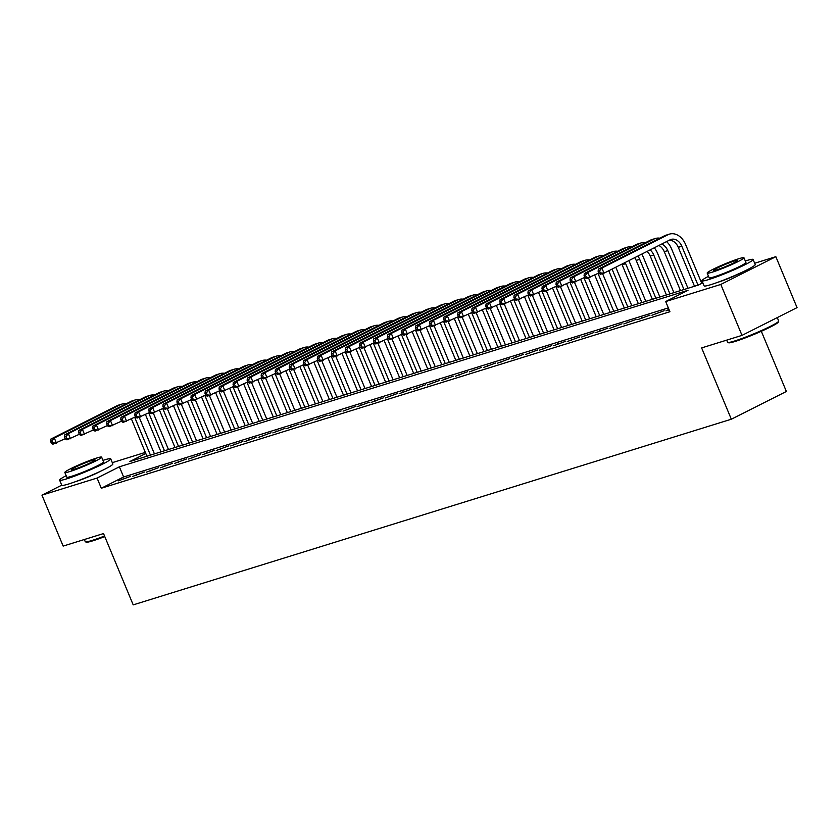 <?xml version="1.0" encoding="UTF-8"?>
<svg xmlns="http://www.w3.org/2000/svg" width="839" height="839" viewBox="0 0 839 839"><rect width="100%" height="100%" fill="white"/><g stroke="black" fill="none" stroke-linecap="round" stroke-linejoin="round"><path stroke-width="1.26" d="M742.84 271.878A17.273 1.426 157.4 0 1 718.467 282.082A17.273 1.426 157.4 0 1 717.985 282.229M100.502 471.266A17.273 1.426 157.4 0 1 76.118 481.46A17.273 1.426 157.4 0 1 75.646 481.607M761.319 331.279L786.374 391.467L731.325 419.217L133.202 604.877L103.522 533.562L63.156 546.095L41.95 495.157L61.729 485.183M112.311 462.646L145.336 452.389M754.66 263.257L775.844 256.682L720.795 284.442L665.694 301.547L688.011 290.294L119.379 466.799L97.062 478.052L41.95 495.157M720.795 284.442L742.001 335.38L797.05 307.619L775.844 256.682M668.945 309.371L665.977 310.87L669.155 309.885M651.934 315.233L664.079 310.734L651.934 315.233M637.892 319.586L650.036 315.097L637.892 319.586M623.849 323.948L635.993 319.449L623.849 323.948M609.817 328.301L621.961 323.812L609.817 328.301M595.774 332.663L607.918 328.175L595.774 332.663M581.731 337.016L593.876 332.527L581.731 337.016M567.688 341.379L579.833 336.89L567.688 341.379M553.656 345.731L565.801 341.242L553.656 345.731M539.613 350.094L551.758 345.605L539.613 350.094M525.571 354.457L537.715 349.957L525.571 354.457M511.528 358.809L523.672 354.32L511.528 358.809M497.496 363.172L509.64 358.673L497.496 363.172M483.453 367.524L495.597 363.035L483.453 367.524M469.41 371.887L481.555 367.398L469.41 371.887M455.367 376.239L467.512 371.75L455.367 376.239M441.335 380.602L453.469 376.113L441.335 380.602M427.292 384.954L439.437 380.466L427.292 384.954M413.249 389.317L425.394 384.828L413.249 389.317M399.207 393.68L411.351 389.181L399.207 393.68M385.164 398.032L397.308 393.543L385.164 398.032M371.132 402.395L383.276 397.896L371.132 402.395M357.089 406.747L369.233 402.259L357.089 406.747M343.046 411.11L355.191 406.621L343.046 411.11M329.003 415.462L341.148 410.974L329.003 415.462M314.971 419.825L327.116 415.336L314.971 419.825M300.928 424.177L313.073 419.689L300.928 424.177M286.886 428.54L299.03 424.052L286.886 428.54M272.843 432.903L284.987 428.404L272.843 432.903M258.811 437.255L270.955 432.767L258.811 437.255M244.768 441.618L256.912 437.119L244.768 441.618M230.725 445.97L242.87 441.482L230.725 445.97M216.682 450.333L228.827 445.845L216.682 450.333M202.65 454.686L214.784 450.197L202.65 454.686M188.607 459.048L200.752 454.56L188.607 459.048M174.564 463.401L186.709 458.912L174.564 463.401M160.522 467.763L172.666 463.275L160.522 467.763M146.479 472.126L158.623 467.627L146.479 472.126M132.447 476.479L144.591 471.99L132.447 476.479M668.337 307.903L123.616 476.982L101.299 488.235L669.931 311.73L665.694 301.547M118.404 480.841L130.548 476.342L118.404 480.841M742.001 335.38L701.635 347.912L731.325 419.217M101.299 488.235L97.062 478.052M145.787 453.48L129.793 461.544L698.426 285.04L702.83 282.816M123.616 476.982L119.379 466.799M122.389 479.604L122.127 478.964M136.432 475.241L136.159 474.601M150.464 470.889L150.202 470.249M164.507 466.526L164.245 465.886M178.55 462.163L178.288 461.534M192.592 457.811L192.32 457.171M206.635 453.448L206.363 452.808M220.667 449.096L220.405 448.456M234.71 444.733L234.448 444.093M248.753 440.381L248.491 439.741M262.796 436.018L262.523 435.378M276.828 431.666L276.566 431.026M290.871 427.303L290.609 426.663M304.914 422.94L304.651 422.311M318.956 418.588L318.684 417.948M332.989 414.225L332.726 413.585M347.031 409.872L346.769 409.233M361.074 405.51L360.812 404.87M375.117 401.157L374.844 400.518M389.149 396.795L388.887 396.155M403.192 392.442L402.93 391.803M417.235 388.079L416.973 387.44M431.277 383.717L431.005 383.087M445.32 379.364L445.048 378.725M459.353 375.002L459.09 374.362M473.395 370.649L473.133 370.009M487.438 366.286L487.165 365.647M501.481 361.934L501.208 361.294M515.513 357.571L515.251 356.932M529.556 353.219L529.294 352.579M543.599 348.856L543.336 348.216M557.641 344.493L557.369 343.864M571.674 340.141L571.411 339.501M585.716 335.778L585.454 335.139M599.759 331.426L599.497 330.786M613.802 327.063L613.529 326.423M627.834 322.711L627.572 322.071M641.877 318.348L641.615 317.708M655.92 313.996L655.658 313.356M139.243 417.403L154.428 453.899M146.93 456.227L131.408 418.913M150.443 455.137L134.68 417.266M65.306 438.64L52.92 444.198L51.399 443.317L52.805 442.887L51.955 440.853L50.55 441.283L51.399 443.317M50.55 441.283L50.791 439.112L116.925 405.761A16.612 12.417 -107.2 0 1 118.362 405.185L121.875 404.094A16.612 12.417 -107.2 0 1 126.238 403.79M50.791 439.112L54.304 438.021L120.438 404.671A16.612 12.417 -107.2 0 1 121.875 404.094M51.955 440.853L54.304 438.021L56.423 443.107L52.805 442.887M104.77 536.572A27.016 2.234 157.4 0 1 92.898 540.798A27.016 2.234 157.4 0 1 86.26 542.162L85.4 541.805A27.687 2.286 -22.6 0 0 92.196 540.41A27.687 2.286 -22.6 0 0 104.539 536.016M84.34 539.519L85.242 541.669A27.687 2.286 -22.6 0 0 85.4 541.805M66.176 475.692A27.687 2.286 -22.6 0 0 59.621 480.139A27.687 2.286 -22.6 0 0 66.585 478.88A27.687 2.286 -22.6 0 0 95.027 467.711A27.687 2.286 -22.6 0 0 110.738 458.86A27.687 2.286 -22.6 0 0 103.784 460.118A27.687 2.286 -22.6 0 0 102.977 460.38M59.621 480.139L61.75 485.236A27.687 2.286 -22.6 0 0 68.704 483.967A27.687 2.286 -22.6 0 0 97.156 472.808A27.687 2.286 -22.6 0 0 112.856 463.957L110.738 458.86M101.634 457.15L103.585 461.838A19.926 1.647 157.4 0 1 92.269 468.214A19.926 1.647 157.4 0 1 71.787 476.248A19.926 1.647 157.4 0 1 66.784 477.16L64.834 472.472A19.926 1.647 -22.6 0 0 69.836 471.56A19.926 1.647 -22.6 0 0 90.318 463.527A19.926 1.647 -22.6 0 0 101.634 457.15A19.926 1.647 -22.6 0 0 96.621 458.063A19.926 1.647 -22.6 0 0 76.139 466.096A19.926 1.647 -22.6 0 0 64.834 472.472M74.598 469.169A12.847 1.059 -22.6 0 0 87.801 463.988A12.847 1.059 -22.6 0 0 95.09 459.877A12.847 1.059 -22.6 0 0 91.86 460.464A12.847 1.059 -22.6 0 0 78.667 465.645A12.847 1.059 -22.6 0 0 71.378 469.746A12.847 1.059 -22.6 0 0 74.598 469.169M778.676 321.222L778.319 322.082A27.016 2.234 157.4 0 1 762.043 330.954A27.016 2.234 157.4 0 1 735.247 341.41A27.016 2.234 157.4 0 1 728.609 342.773L727.749 342.427A27.687 2.286 -22.6 0 0 734.544 341.022A27.687 2.286 -22.6 0 0 762.001 330.304A27.687 2.286 -22.6 0 0 778.676 321.222A27.687 2.286 -22.6 0 0 778.697 321.012L777.271 317.593M726.689 340.131L727.581 342.281A27.687 2.286 -22.6 0 0 727.749 342.427M708.515 276.314A27.687 2.286 -22.6 0 0 701.97 280.75A27.687 2.286 -22.6 0 0 708.924 279.492A27.687 2.286 -22.6 0 0 737.376 268.333A27.687 2.286 -22.6 0 0 753.086 259.471A27.687 2.286 -22.6 0 0 746.123 260.74A27.687 2.286 -22.6 0 0 745.315 260.992M701.97 280.75L704.089 285.847A27.687 2.286 -22.6 0 0 711.053 284.589A27.687 2.286 -22.6 0 0 739.495 273.42A27.687 2.286 -22.6 0 0 755.205 264.568L753.086 259.471M743.973 257.772L745.923 262.45A19.926 1.647 157.4 0 1 734.618 268.826A19.926 1.647 157.4 0 1 714.136 276.87A19.926 1.647 157.4 0 1 709.123 277.772L707.172 273.084A19.926 1.647 -22.6 0 0 712.185 272.182A19.926 1.647 -22.6 0 0 732.667 264.149A19.926 1.647 -22.6 0 0 743.973 257.772A19.926 1.647 -22.6 0 0 738.97 258.674A19.926 1.647 -22.6 0 0 718.488 266.708A19.926 1.647 -22.6 0 0 707.172 273.084M716.946 269.78A12.847 1.059 -22.6 0 0 730.14 264.6A12.847 1.059 -22.6 0 0 737.429 260.489A12.847 1.059 -22.6 0 0 734.209 261.076A12.847 1.059 -22.6 0 0 721.005 266.257A12.847 1.059 -22.6 0 0 713.716 270.368A12.847 1.059 -22.6 0 0 716.946 269.78M153.285 413.05L168.471 449.536M160.973 451.864L145.441 414.55M164.486 450.774L148.723 412.903M79.338 434.277L66.952 439.846L65.442 438.965L66.847 438.524L65.998 436.49L64.593 436.93L65.442 438.965M64.593 436.93L64.834 434.749L130.968 401.399A16.612 12.417 -107.2 0 1 132.405 400.822L135.918 399.731A16.612 12.417 -107.2 0 1 140.281 399.427M64.834 434.749L68.347 433.658L134.481 400.318A16.612 12.417 -107.2 0 1 135.918 399.731M65.998 436.49L68.347 433.658L70.466 438.755L66.847 438.524M167.318 408.687L182.514 445.184M175.015 447.512L159.483 410.198M178.529 446.421L162.756 408.541M93.381 429.925L80.995 435.483L79.474 434.602L80.88 434.172L80.03 432.137L78.635 432.567L79.474 434.602M78.635 432.567L78.876 430.397L145.011 397.046A16.612 12.417 -107.2 0 1 146.447 396.459L149.961 395.379A16.612 12.417 -107.2 0 1 154.313 395.075M78.876 430.397L82.39 429.306L148.513 395.956A16.612 12.417 -107.2 0 1 149.961 395.379M80.03 432.137L82.39 429.306L84.508 434.392L80.88 434.172M181.36 404.335L196.546 440.821M189.058 443.149L173.526 405.835M192.561 442.059L176.798 404.188M107.423 425.562L95.038 431.131L93.517 430.25L94.922 429.809L94.073 427.775L92.668 428.215L93.517 430.25M92.668 428.215L92.919 426.034L159.053 392.683A16.612 12.417 -107.2 0 1 160.49 392.107L163.993 391.016A16.612 12.417 -107.2 0 1 168.356 390.712M92.919 426.034L96.422 424.943L162.556 391.593A16.612 12.417 -107.2 0 1 163.993 391.016M94.073 427.775L96.422 424.943L98.551 430.04L94.922 429.809M195.403 399.972L210.589 436.469M203.09 438.787L187.569 401.482M206.604 437.706L190.841 399.825M121.466 421.199L109.08 426.768L107.56 425.887L108.965 425.457L108.116 423.412L106.71 423.852L107.56 425.887M106.71 423.852L106.952 421.671L173.086 388.331A16.612 12.417 -107.2 0 1 174.522 387.744L178.036 386.653A16.612 12.417 -107.2 0 1 182.399 386.36M106.952 421.671L110.465 420.591L176.599 387.24A16.612 12.417 -107.2 0 1 178.036 386.653M108.116 423.412L110.465 420.591L112.583 425.677L108.965 425.457M209.446 395.62L224.632 432.106M217.133 434.434L201.601 397.12M220.647 433.344L204.884 395.473M135.499 416.847L123.113 422.416L121.603 421.535L123.008 421.094L122.158 419.06L120.753 419.49L121.603 421.535M120.753 419.49L120.994 417.319L187.128 383.968A16.612 12.417 -107.2 0 1 188.565 383.392L192.079 382.301A16.612 12.417 -107.2 0 1 196.441 381.997M120.994 417.319L124.508 416.228L190.642 382.878A16.612 12.417 -107.2 0 1 192.079 382.301M122.158 419.06L124.508 416.228L126.626 421.325L123.008 421.094M223.478 391.257L238.675 427.754M231.176 430.071L215.644 392.767M234.689 428.981L218.916 391.11M149.541 412.484L137.156 418.053L135.635 417.172L137.04 416.742L136.191 414.697L134.796 415.137L135.635 417.172M134.796 415.137L135.037 412.956L201.171 379.616A16.612 12.417 -107.2 0 1 202.608 379.029L206.121 377.938A16.612 12.417 -107.2 0 1 210.474 377.644M135.037 412.956L138.55 411.865L204.685 378.525A16.612 12.417 -107.2 0 1 206.121 377.938M136.191 414.697L138.55 411.865L140.669 416.962L137.04 416.742M237.521 386.894L252.707 423.391M245.219 425.719L229.687 388.405M248.722 424.628L232.959 386.758M163.584 408.132L151.198 413.69L149.678 412.819L151.083 412.379L150.233 410.344L148.828 410.774L149.678 412.819M148.828 410.774L149.08 408.603L215.214 375.253A16.612 12.417 -107.2 0 1 216.651 374.676L220.154 373.586A16.612 12.417 -107.2 0 1 224.516 373.282M149.08 408.603L152.583 407.513L218.717 374.163A16.612 12.417 -107.2 0 1 220.154 373.586M150.233 410.344L152.583 407.513L154.712 412.61L151.083 412.379M251.564 382.542L266.75 419.028M259.261 421.356L243.73 384.052M262.764 420.266L247.002 382.395M177.627 403.769L165.241 409.338L163.72 408.457L165.126 408.016L164.276 405.982L162.871 406.422L163.72 408.457M162.871 406.422L163.112 404.241L229.246 370.901A16.612 12.417 -107.2 0 1 230.683 370.314L234.196 369.223A16.612 12.417 -107.2 0 1 238.559 368.919M163.112 404.241L166.625 403.15L232.76 369.81A16.612 12.417 -107.2 0 1 234.196 369.223M164.276 405.982L166.625 403.15L168.744 408.247L165.126 408.016M265.606 378.179L280.792 414.676M273.294 417.004L257.762 379.689M276.807 415.913L261.044 378.043M191.67 399.416L179.273 404.975L177.763 404.094L179.168 403.664L178.319 401.629L176.914 402.059L177.763 404.094M176.914 402.059L177.155 399.888L243.289 366.538A16.612 12.417 -107.2 0 1 244.726 365.961L248.239 364.871A16.612 12.417 -107.2 0 1 252.602 364.566M177.155 399.888L180.668 398.798L246.802 365.447A16.612 12.417 -107.2 0 1 248.239 364.871M178.319 401.629L180.668 398.798L182.787 403.884L179.168 403.664M279.639 373.827L294.835 410.313M287.337 412.641L271.805 375.327M290.85 411.55L275.087 373.68M205.702 395.054L193.316 400.623L191.806 399.742L193.201 399.301L192.362 397.267L190.956 397.707L191.806 399.742M190.956 397.707L191.198 395.526L257.332 362.175A16.612 12.417 -107.2 0 1 258.769 361.599L262.282 360.508A16.612 12.417 -107.2 0 1 266.645 360.204M191.198 395.526L194.711 394.435L260.845 361.095A16.612 12.417 -107.2 0 1 262.282 360.508M192.362 397.267L194.711 394.435L196.829 399.532L193.201 399.301M293.681 369.464L308.878 405.961M301.379 408.289L285.847 370.974M304.893 407.198L289.119 369.317M219.745 390.701L207.359 396.26L205.838 395.379L207.243 394.949L206.394 392.914L204.989 393.344L205.838 395.379M204.989 393.344L205.24 391.173L271.375 357.823A16.612 12.417 -107.2 0 1 272.811 357.236L276.314 356.156A16.612 12.417 -107.2 0 1 280.677 355.851M205.24 391.173L208.743 390.083L274.877 356.732A16.612 12.417 -107.2 0 1 276.314 356.156M206.394 392.914L208.743 390.083L210.872 395.169L207.243 394.949M307.724 365.112L322.91 401.598M315.422 403.926L299.89 366.612M318.925 402.835L303.162 364.965M233.787 386.339L221.402 391.907L219.881 391.026L221.286 390.586L220.437 388.551L219.031 388.992L219.881 391.026M219.031 388.992L219.283 386.81L285.407 353.46A16.612 12.417 -107.2 0 1 286.844 352.883L290.357 351.793A16.612 12.417 -107.2 0 1 294.72 351.489M219.283 386.81L222.786 385.72L288.92 352.37A16.612 12.417 -107.2 0 1 290.357 351.793M220.437 388.551L222.786 385.72L224.904 390.817L221.286 390.586M321.767 360.749L336.953 397.246M329.454 399.563L313.922 362.259M332.968 398.483L317.205 360.602M247.83 381.976L235.434 387.545L233.924 386.664L235.329 386.234L234.48 384.189L233.074 384.629L233.924 386.664M233.074 384.629L233.315 382.448L299.45 349.108A16.612 12.417 -107.2 0 1 300.886 348.521L304.4 347.43A16.612 12.417 -107.2 0 1 308.762 347.136M233.315 382.448L236.829 381.367L302.963 348.017A16.612 12.417 -107.2 0 1 304.4 347.43M234.48 384.189L236.829 381.367L238.947 386.454L235.329 386.234M335.799 356.397L350.996 392.883M343.497 395.211L327.965 357.896M347.01 394.12L331.248 356.25M261.862 377.623L249.477 383.192L247.966 382.311L249.361 381.871L248.522 379.836L247.117 380.266L247.966 382.311M247.117 380.266L247.358 378.095L313.492 344.745A16.612 12.417 -107.2 0 1 314.929 344.168L318.442 343.078A16.612 12.417 -107.2 0 1 322.805 342.773M247.358 378.095L250.871 377.005L317.006 343.654A16.612 12.417 -107.2 0 1 318.442 343.078M248.522 379.836L250.871 377.005L252.99 382.102L249.361 381.871M349.842 352.034L365.038 388.53M357.54 390.848L342.008 353.544M361.053 389.757L345.28 351.887M275.905 373.261L263.519 378.829L261.999 377.949L263.404 377.519L262.555 375.473L261.149 375.914L261.999 377.949M261.149 375.914L261.401 373.733L327.535 340.393A16.612 12.417 -107.2 0 1 328.972 339.805L332.475 338.715A16.612 12.417 -107.2 0 1 336.838 338.421M261.401 373.733L264.914 372.642L331.038 339.302A16.612 12.417 -107.2 0 1 332.475 338.715M262.555 375.473L264.914 372.642L267.033 377.739L263.404 377.519M363.885 347.671L379.071 384.168M371.583 386.496L356.051 349.181M375.085 385.405L359.323 347.535M289.948 368.908L277.562 374.467L276.041 373.596L277.447 373.156L276.597 371.121L275.192 371.551L276.041 373.596M275.192 371.551L275.444 369.38L341.567 336.03A16.612 12.417 -107.2 0 1 343.015 335.453L346.517 334.362A16.612 12.417 -107.2 0 1 350.88 334.058M275.444 369.38L278.947 368.29L345.081 334.939A16.612 12.417 -107.2 0 1 346.517 334.362M276.597 371.121L278.947 368.29L281.065 373.386L277.447 373.156M377.928 343.319L393.113 379.805M385.615 382.133L370.083 344.829M389.128 381.042L373.365 343.172M303.991 364.546L291.605 370.114L290.084 369.233L291.49 368.793L290.64 366.758L289.235 367.199L290.084 369.233M289.235 367.199L289.476 365.017L355.61 331.678A16.612 12.417 -107.2 0 1 357.047 331.09L360.56 330A16.612 12.417 -107.2 0 1 364.923 329.696M289.476 365.017L292.989 363.927L359.123 330.587A16.612 12.417 -107.2 0 1 360.56 330M290.64 366.758L292.989 363.927L295.108 369.024L291.49 368.793M391.96 338.956L407.156 375.453M399.658 377.781L384.126 340.466M403.171 376.69L387.408 338.82M318.023 360.193L305.637 365.752L304.127 364.871L305.522 364.441L304.683 362.406L303.278 362.836L304.127 364.871M303.278 362.836L303.519 360.665L369.653 327.315A16.612 12.417 -107.2 0 1 371.09 326.738L374.603 325.647A16.612 12.417 -107.2 0 1 378.966 325.343M303.519 360.665L307.032 359.574L373.166 326.224A16.612 12.417 -107.2 0 1 374.603 325.647M304.683 362.406L307.032 359.574L309.151 364.661L305.522 364.441M406.003 334.604L421.199 371.09M413.7 373.418L398.168 336.103M417.214 372.327L401.441 334.457M332.066 355.83L319.68 361.399L318.159 360.518L319.565 360.078L318.715 358.043L317.32 358.484L318.159 360.518M317.32 358.484L317.562 356.302L383.696 322.952A16.612 12.417 -107.2 0 1 385.132 322.375L388.646 321.285A16.612 12.417 -107.2 0 1 392.998 320.98M317.562 356.302L321.075 355.212L387.199 321.872A16.612 12.417 -107.2 0 1 388.646 321.285M318.715 358.043L321.075 355.212L323.193 360.309L319.565 360.078M420.045 330.241L435.231 366.737M427.743 369.066L412.211 331.751M431.246 367.975L415.483 330.094M346.108 351.478L333.723 357.036L332.202 356.156L333.607 355.726L332.758 353.691L331.353 354.121L332.202 356.156M331.353 354.121L331.604 351.95L397.738 318.6A16.612 12.417 -107.2 0 1 399.175 318.012L402.678 316.932A16.612 12.417 -107.2 0 1 407.041 316.628M331.604 351.95L335.107 350.859L401.241 317.509A16.612 12.417 -107.2 0 1 402.678 316.932M332.758 353.691L335.107 350.859L337.236 355.946L333.607 355.726M434.088 325.889L449.274 362.375M441.775 364.703L426.254 327.388M445.289 363.612L429.526 325.742M360.151 347.115L347.766 352.684L346.245 351.803L347.65 351.363L346.801 349.328L345.395 349.769L346.245 351.803M345.395 349.769L345.637 347.587L411.771 314.237A16.612 12.417 -107.2 0 1 413.208 313.66L416.721 312.569A16.612 12.417 -107.2 0 1 421.084 312.265M345.637 347.587L349.15 346.497L415.284 313.146A16.612 12.417 -107.2 0 1 416.721 312.569M346.801 349.328L349.15 346.497L351.268 351.593L347.65 351.363M448.131 321.526L463.317 358.022M455.818 360.34L440.286 323.036M459.332 359.26L443.569 321.379M374.184 342.752L361.798 348.321L360.288 347.44L361.693 347.01L360.843 344.965L359.438 345.406L360.288 347.44M359.438 345.406L359.679 343.224L425.813 309.885A16.612 12.417 -107.2 0 1 427.25 309.297L430.764 308.207A16.612 12.417 -107.2 0 1 435.126 307.913M359.679 343.224L363.193 342.144L429.327 308.794A16.612 12.417 -107.2 0 1 430.764 308.207M360.843 344.965L363.193 342.144L365.311 347.231L361.693 347.01M462.163 317.173L477.36 353.659M469.861 355.988L454.329 318.673M473.374 354.897L457.601 317.027M388.226 338.4L375.841 343.969L374.32 343.088L375.725 342.648L374.876 340.613L373.481 341.043L374.32 343.088M373.481 341.043L373.722 338.872L439.856 305.522A16.612 12.417 -107.2 0 1 441.293 304.945L444.806 303.854A16.612 12.417 -107.2 0 1 449.159 303.55M373.722 338.872L377.235 337.781L443.37 304.431A16.612 12.417 -107.2 0 1 444.806 303.854M374.876 340.613L377.235 337.781L379.354 342.878L375.725 342.648M476.206 312.811L491.392 349.307M483.904 351.625L468.372 314.321M487.407 350.534L471.644 312.664M402.269 334.037L389.883 339.606L388.363 338.725L389.768 338.295L388.918 336.25L387.513 336.691L388.363 338.725M387.513 336.691L387.765 334.509L453.899 301.17A16.612 12.417 -107.2 0 1 455.336 300.582L458.839 299.492A16.612 12.417 -107.2 0 1 463.201 299.198M387.765 334.509L391.268 333.419L457.402 300.079A16.612 12.417 -107.2 0 1 458.839 299.492M388.918 336.25L391.268 333.419L393.397 338.516L389.768 338.295M490.249 308.448L505.435 344.944M497.947 347.273L482.415 309.958M501.449 346.182L485.687 308.312M416.312 329.685L403.926 335.243L402.405 334.373L403.811 333.932L402.961 331.898L401.556 332.328L402.405 334.373M401.556 332.328L401.797 330.157L467.931 296.807A16.612 12.417 -107.2 0 1 469.368 296.23L472.881 295.139A16.612 12.417 -107.2 0 1 477.244 294.835M401.797 330.157L405.31 329.066L471.445 295.716A16.612 12.417 -107.2 0 1 472.881 295.139M402.961 331.898L405.31 329.066L407.429 334.163L403.811 333.932M504.291 304.096L519.477 340.582M511.979 342.91L496.447 305.606M515.492 341.819L499.729 303.949M430.344 325.322L417.958 330.891L416.448 330.01L417.853 329.57L417.004 327.535L415.599 327.976L416.448 330.01M415.599 327.976L415.84 325.794L481.974 292.454A16.612 12.417 -107.2 0 1 483.411 291.867L486.924 290.776A16.612 12.417 -107.2 0 1 491.287 290.472M415.84 325.794L419.353 324.703L485.487 291.364A16.612 12.417 -107.2 0 1 486.924 290.776M417.004 327.535L419.353 324.703L421.472 329.8L417.853 329.57M518.324 299.733L533.52 336.229M526.022 338.557L510.49 301.243M529.535 337.467L513.762 299.596M444.387 320.97L432.001 326.528L430.48 325.647L431.886 325.217L431.036 323.183L429.641 323.613L430.48 325.647M429.641 323.613L429.883 321.442L496.017 288.092A16.612 12.417 -107.2 0 1 497.454 287.515L500.967 286.424A16.612 12.417 -107.2 0 1 505.33 286.12M429.883 321.442L433.396 320.351L499.53 287.001A16.612 12.417 -107.2 0 1 500.967 286.424M431.036 323.183L433.396 320.351L435.514 325.438L431.886 325.217M532.366 295.38L547.552 331.866M540.064 334.195L524.532 296.88M543.567 333.104L527.804 295.234M458.43 316.607L446.044 322.176L444.523 321.295L445.929 320.855L445.079 318.82L443.674 319.26L444.523 321.295M443.674 319.26L443.925 317.079L510.06 283.729A16.612 12.417 -107.2 0 1 511.496 283.152L514.999 282.061A16.612 12.417 -107.2 0 1 519.362 281.757M443.925 317.079L447.428 315.988L513.562 282.649A16.612 12.417 -107.2 0 1 514.999 282.061M445.079 318.82L447.428 315.988L449.557 321.085L445.929 320.855M546.409 291.018L561.595 327.514M554.107 329.842L538.575 292.528M557.61 328.752L541.847 290.871M472.472 312.255L460.087 317.813L458.566 316.932L459.971 316.502L459.122 314.468L457.716 314.898L458.566 316.932M457.716 314.898L457.968 312.727L524.092 279.377A16.612 12.417 -107.2 0 1 525.529 278.789L529.042 277.709A16.612 12.417 -107.2 0 1 533.405 277.405M457.968 312.727L461.471 311.636L527.605 278.286A16.612 12.417 -107.2 0 1 529.042 277.709M459.122 314.468L461.471 311.636L463.589 316.723L459.971 316.502M560.452 286.665L575.638 323.151M568.139 325.48L552.607 288.165M571.653 324.389L555.89 286.519M486.515 307.892L474.119 313.461L472.609 312.58L474.014 312.139L473.165 310.105L471.759 310.545L472.609 312.58M471.759 310.545L472 308.364L538.135 275.014A16.612 12.417 -107.2 0 1 539.571 274.437L543.085 273.346A16.612 12.417 -107.2 0 1 547.447 273.042M472 308.364L475.514 307.273L541.648 273.923A16.612 12.417 -107.2 0 1 543.085 273.346M473.165 310.105L475.514 307.273L477.632 312.37L474.014 312.139M574.484 282.303L589.681 318.799M582.182 321.117L566.65 283.813M585.695 320.037L569.933 282.156M500.547 303.529L488.162 309.098L486.651 308.217L488.046 307.787L487.207 305.742L485.802 306.183L486.651 308.217M485.802 306.183L486.043 304.001L552.177 270.661A16.612 12.417 -107.2 0 1 553.614 270.074L557.127 268.983A16.612 12.417 -107.2 0 1 561.49 268.69M486.043 304.001L489.557 302.921L555.691 269.571A16.612 12.417 -107.2 0 1 557.127 268.983M487.207 305.742L489.557 302.921L491.675 308.007L488.046 307.787M588.527 277.95L603.723 314.436M596.225 316.764L580.693 279.45M599.738 315.674L583.965 277.803M514.59 299.177L502.204 304.746L500.684 303.865L502.089 303.424L501.24 301.39L499.834 301.82L500.684 303.865M499.834 301.82L500.086 299.649L566.22 266.299A16.612 12.417 -107.2 0 1 567.657 265.722L571.16 264.631A16.612 12.417 -107.2 0 1 575.523 264.327M500.086 299.649L503.589 298.558L569.723 265.208A16.612 12.417 -107.2 0 1 571.16 264.631M501.24 301.39L503.589 298.558L505.718 303.655L502.089 303.424M602.57 273.587L617.756 310.084M610.268 312.402L594.736 275.098M613.77 311.311L598.008 273.441M528.633 294.814L516.247 300.383L514.727 299.502L516.132 299.072L515.282 297.027L513.877 297.467L514.727 299.502M513.877 297.467L514.129 295.286L580.252 261.946A16.612 12.417 -107.2 0 1 581.7 261.359L585.202 260.268A16.612 12.417 -107.2 0 1 589.565 259.975M514.129 295.286L517.632 294.195L583.766 260.856A16.612 12.417 -107.2 0 1 585.202 260.268M515.282 297.027L517.632 294.195L519.75 299.292L516.132 299.072M615.774 267.211L631.798 305.721M624.3 308.049L608.768 270.735M627.813 306.959L612.051 269.088M542.676 290.462L530.29 296.02L528.769 295.15L530.175 294.709L529.325 292.675L527.92 293.105L528.769 295.15M527.92 293.105L528.161 290.934L594.295 257.583A16.612 12.417 -107.2 0 1 595.732 257.007L599.245 255.916A16.612 12.417 -107.2 0 1 603.608 255.612M528.161 290.934L531.674 289.843L597.808 256.493A16.612 12.417 -107.2 0 1 599.245 255.916M529.325 292.675L531.674 289.843L533.793 294.94L530.175 294.709M628.841 260.614A16.612 12.417 -107.2 0 1 629.365 261.789L645.841 301.358M638.343 303.687L622.139 264.757A11.075 8.285 72.8 0 0 621.867 264.138M641.856 302.596L625.653 263.666A11.075 8.285 72.8 0 0 625.097 262.502M556.708 286.099L544.322 291.668L542.812 290.787L544.207 290.346L543.368 288.312L541.963 288.752L542.812 290.787M541.963 288.752L542.204 286.571L608.338 253.231A16.612 12.417 -107.2 0 1 609.775 252.644L613.288 251.553A16.612 12.417 -107.2 0 1 617.651 251.249M542.204 286.571L545.717 285.48L611.851 252.14A16.612 12.417 -107.2 0 1 613.288 251.553M543.368 288.312L545.717 285.48L547.836 290.577L544.207 290.346M641.688 254.133A16.612 12.417 -107.2 0 1 643.408 257.437L659.884 297.006M652.385 299.334L636.182 260.394A11.075 8.285 72.8 0 0 634.683 257.678M655.899 298.244L639.685 259.303A11.075 8.285 72.8 0 0 637.818 256.094M570.751 281.747L558.365 287.305L556.844 286.424L558.25 285.994L557.4 283.96L555.995 284.39L556.844 286.424M555.995 284.39L556.247 282.219L622.381 248.868A16.612 12.417 -107.2 0 1 623.817 248.292L627.32 247.201A16.612 12.417 -107.2 0 1 631.683 246.897M556.247 282.219L559.76 281.128L625.884 247.778A16.612 12.417 -107.2 0 1 627.32 247.201M557.4 283.96L559.76 281.128L561.878 286.214L558.25 285.994M654.273 247.788A16.612 12.417 -107.2 0 1 657.451 253.074L673.916 292.643M666.428 294.971L650.215 256.042A11.075 8.285 72.8 0 0 647.079 251.427M669.931 293.881L653.728 254.951A11.075 8.285 72.8 0 0 650.089 249.896M584.793 277.384L572.408 282.953L570.887 282.072L572.292 281.631L571.443 279.597L570.038 280.037L570.887 282.072M570.038 280.037L570.289 277.856L636.423 244.506A16.612 12.417 -107.2 0 1 637.86 243.929L641.363 242.838A16.612 12.417 -107.2 0 1 645.726 242.534M570.289 277.856L573.792 276.765L639.926 243.425A16.612 12.417 -107.2 0 1 641.363 242.838M571.443 279.597L573.792 276.765L575.911 281.862L572.292 281.631M666.565 241.601A16.612 12.417 -107.2 0 1 671.494 248.722L687.959 288.291M680.46 290.619L664.257 251.679A11.075 8.285 72.8 0 0 658.877 245.47M683.974 289.528L667.771 250.588A11.075 8.285 72.8 0 0 661.688 244.055M598.836 273.032L586.451 278.59L584.93 277.709L586.335 277.279L585.486 275.244L584.08 275.674L584.93 277.709M584.08 275.674L584.322 273.504L650.456 240.153A16.612 12.417 -107.2 0 1 651.893 239.566L655.406 238.486A16.612 12.417 -107.2 0 1 659.769 238.182M584.322 273.504L587.835 272.413L653.969 239.063A16.612 12.417 -107.2 0 1 655.406 238.486M585.486 275.244L587.835 272.413L589.953 277.499L586.335 277.279M598.123 271.322L598.973 273.357L600.378 272.916L599.528 270.882L598.123 271.322L598.364 269.141L601.878 268.05L668.012 234.7A16.612 12.417 -107.2 0 1 669.449 234.123A16.612 12.417 -107.2 0 1 685.526 244.359L701.761 283.362M694.503 286.256L678.3 247.327A11.075 8.285 72.8 0 0 669.291 240.216M698.017 285.166L681.813 246.236A11.075 8.285 72.8 0 0 671.085 239.409A11.075 8.285 72.8 0 0 670.13 239.797L603.996 273.147L600.483 274.238L598.973 273.357M598.364 269.141L664.498 235.79A16.612 12.417 -107.2 0 1 665.935 235.214L669.449 234.123M599.528 270.882L601.878 268.05L603.996 273.147L600.378 272.916M116.925 405.761L120.438 404.671M130.968 401.399L134.481 400.318M145.011 397.046L148.513 395.956M159.053 392.683L162.556 391.593M173.086 388.331L176.599 387.24M187.128 383.968L190.642 382.878M201.171 379.616L204.685 378.525M215.214 375.253L218.717 374.163M229.246 370.901L232.76 369.81M243.289 366.538L246.802 365.447M257.332 362.175L260.845 361.095M271.375 357.823L274.877 356.732M285.407 353.46L288.92 352.37M299.45 349.108L302.963 348.017M313.492 344.745L317.006 343.654M327.535 340.393L331.038 339.302M341.567 336.03L345.081 334.939M355.61 331.678L359.123 330.587M369.653 327.315L373.166 326.224M383.696 322.952L387.199 321.872M397.738 318.6L401.241 317.509M411.771 314.237L415.284 313.146M425.813 309.885L429.327 308.794M439.856 305.522L443.37 304.431M453.899 301.17L457.402 300.079M467.931 296.807L471.445 295.716M481.974 292.454L485.487 291.364M496.017 288.092L499.53 287.001M510.06 283.729L513.562 282.649M524.092 279.377L527.605 278.286M538.135 275.014L541.648 273.923M552.177 270.661L555.691 269.571M566.22 266.299L569.723 265.208M580.252 261.946L583.766 260.856M594.295 257.583L597.808 256.493M622.139 264.757L625.653 263.666M608.338 253.231L611.851 252.14M636.182 260.394L639.685 259.303M622.381 248.868L625.884 247.778M650.215 256.042L653.728 254.951M636.423 244.506L639.926 243.425M664.257 251.679L667.771 250.588M650.456 240.153L653.969 239.063M678.3 247.327L681.813 246.236M664.498 235.79L668.012 234.7"/></g></svg>
